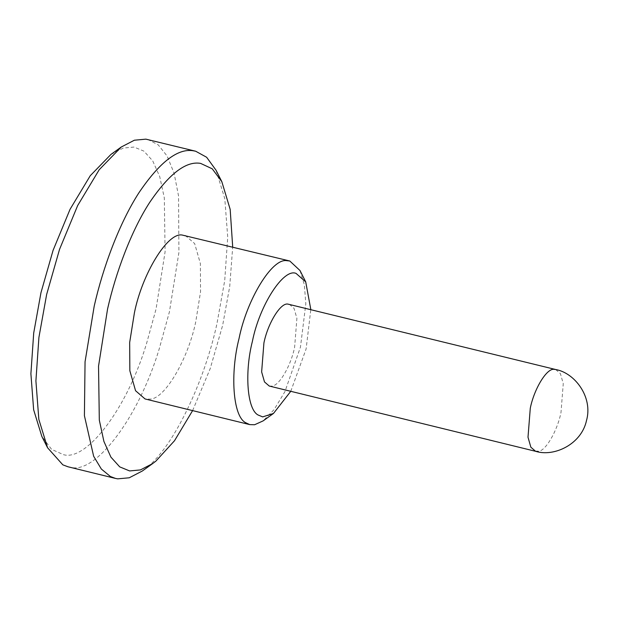 <?xml version="1.0" encoding="UTF-8"?>
<svg xmlns="http://www.w3.org/2000/svg" width="618" height="618" viewBox="0 0 618 618"><rect width="100%" height="100%" fill="white"/><g stroke="black" fill="none" stroke-linecap="round" stroke-linejoin="round"><path stroke-width="0.46" stroke-dasharray="3.09 2.32" d="M289.286 304.234L294.044 308.351L296.895 318.332L294.608 347.308C290.931 365.655 279.151 386.165 271.673 386.111L269.239 386.034M67.941 466.768L70.699 467.262C94.631 474.431 137.953 419.684 159.289 348.645L169.417 311.858L178.911 252.468L178.548 195.96L174.098 173.249L167.13 156.037L158.231 144.875L148.119 139.575M110.923 154.446L123.214 148.073L134.021 147.069L143.894 151.116L152.708 160.865L159.722 176.593L164.311 197.868L165.091 251.812L156.068 308.985L146.574 343.469C126.574 410.074 85.956 461.399 63.523 454.678L51.618 449.386L41.831 436.385M216.061 170.251L224.79 198.633L227.718 237.088L224.72 280.557L216.98 323.515C204.944 379.815 174.029 447.092 145.771 468.367L142.364 470.986M192.607 410.607L210.19 368.691L222.658 325.307L229.726 286.466L232.7 247.015M299.985 270.514L304.35 284.705L305.817 303.932L300.448 347.146L284.937 391.619L274.153 409.541L263.137 420.881M290.769 391.31L306.119 348.938L310.815 309.51M185.153 235.365L194.662 243.592L200.371 263.554L200.549 291.804L195.798 321.507C188.428 358.201 164.882 399.228 149.927 399.112L145.06 398.958M555.659 369.518L560.41 373.635L563.261 383.623L560.982 412.585C557.297 430.931 545.524 451.449 538.046 451.387"/><path stroke-width="0.93" d="M538.046 451.387L535.613 451.31L269.239 386.034L264.489 381.916L261.638 371.936L263.917 342.967C267.748 323.662 280.41 302.681 287.779 304.071L555.659 369.518C574.694 372.816 593.18 396.995 586.497 420.564C581.391 444.412 553.944 457.158 535.613 451.31L530.854 447.2L528.004 437.22L530.283 408.243C534.114 388.938 546.783 367.957 554.145 369.355L555.652 369.518M47.563 447.749L41.831 436.385L33.642 409.773L30.9 373.728L33.712 332.971L40.966 292.693L53.063 250.39L70.05 209.317L90.259 175.713L110.923 154.446L121.259 147.014L99.228 169.703L77.667 205.547L59.544 249.355L46.644 294.485L38.911 337.443L35.906 380.912L38.834 419.367L47.563 447.749L62.835 464.844L67.941 466.768L115.504 478.425L110.398 476.501L101.352 469.047L93.65 456.277L84.411 415.705L85.052 361.8L94.206 306.142C102.889 267.648 119.351 223.036 138.965 192.7C159.761 161.993 177.922 148.026 193.465 150.807L195.69 151.232L206.628 157.258L216.061 170.251L221.8 181.615L212.229 168.807L200.611 163.391C186.041 160.78 169.015 173.874 149.517 202.665C131.132 231.101 115.697 272.932 107.563 309.015L98.532 366.188L99.313 420.132L103.901 441.406L110.916 457.135L119.73 466.884L129.61 470.931L140.41 469.927L152.7 463.554L155.898 461.098L174.5 440.75L192.607 410.607M195.69 151.232L145.894 139.15L134.376 140.216L121.259 147.014M152.7 463.554L142.364 470.986L129.255 477.784L117.729 478.85L115.504 478.425M232.7 247.015L230.174 209.347L221.8 181.615M273.473 413.45L263.137 420.881L254.577 424.751L249.711 424.605L245.516 422.635C232.654 415.929 230.182 372.824 239.058 338.463C246.721 299.854 272.044 257.891 286.775 260.68L289.796 261.005L299.985 270.514L305.717 281.885L296.068 273.411C283.577 267.934 259.452 305.385 252.407 341.337C244.643 371.403 246.806 409.124 258.061 414.987L262.696 416.895L273.473 413.45L290.769 391.31M310.815 309.51L305.717 281.885M249.711 424.605L145.06 398.958L135.558 390.723L129.85 370.769L129.664 342.511L134.415 312.816C142.078 274.214 167.401 232.244 182.132 235.033L289.796 261.005"/></g></svg>
